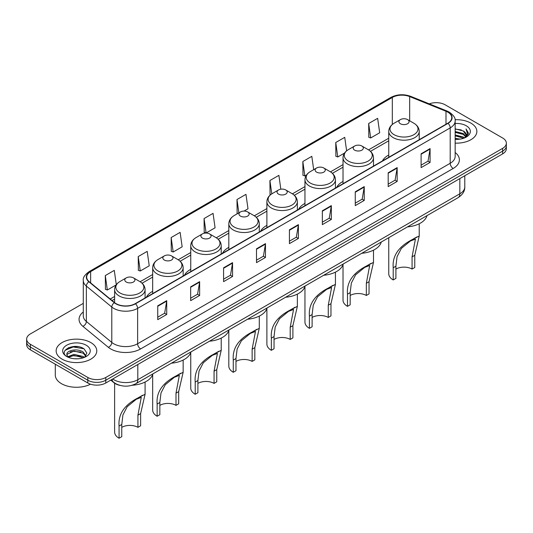 <?xml version="1.0" encoding="UTF-8"?>
<svg xmlns="http://www.w3.org/2000/svg" width="533" height="533" viewBox="0 0 533 533"><rect width="100%" height="100%" fill="white"/><g stroke="black" fill="none" stroke-linecap="round" stroke-linejoin="round"><path stroke-width="0.8" d="M152.678 291.318A22.433 12.952 0 0 0 146.368 297.234M190.747 269.338A22.433 12.952 0 0 0 184.431 275.255M228.817 247.365A22.433 12.952 0 0 0 222.501 253.275M266.886 225.386A22.433 12.952 0 0 0 260.57 231.295M304.956 203.406A22.433 12.952 0 0 0 298.64 209.316M343.019 181.427A22.433 12.952 0 0 0 336.709 187.343M388.75 155.023A22.433 12.952 0 0 0 382.434 160.939M120.005 385.399A12.699 7.329 180 0 1 113.949 382.714L110.791 380.109M78.151 346.67A16.929 9.774 0 0 0 68.244 347.849M83.288 303.377L30.368 333.931A12.699 7.329 0 0 0 26.65 339.115L26.65 344.644A12.699 7.329 0 0 0 30.368 349.828L87.832 383A12.699 7.329 0 0 0 105.787 383L502.632 153.884A12.699 7.329 0 0 0 506.35 148.7L506.35 145.935A12.699 7.329 0 0 1 502.632 151.119A12.699 7.329 0 0 0 506.35 145.935L506.35 143.177A12.699 7.329 0 0 0 502.632 137.987L445.168 104.814A12.699 7.329 0 0 0 429.272 103.855M26.65 339.115A12.699 7.329 0 0 0 30.368 344.298L87.832 377.471A12.699 7.329 0 0 0 105.787 377.471L105.787 380.236L502.632 151.119L105.787 380.236A12.699 7.329 0 0 1 87.832 380.236A12.699 7.329 0 0 0 105.787 380.236L105.787 383M30.368 344.298L30.368 347.063L87.832 380.236L30.368 347.063A12.699 7.329 0 0 1 26.65 341.88A12.699 7.329 0 0 0 30.368 347.063L30.368 349.828M470.905 123.13A20.314 11.726 0 0 0 455.062 119.725A20.314 11.726 0 0 1 470.905 123.13A20.314 11.726 0 0 1 476.855 131.424A20.314 11.726 0 0 0 470.905 123.13M90.823 342.572A20.314 11.726 0 0 0 68.684 340.027A20.314 11.726 0 0 0 56.145 350.867A20.314 11.726 0 0 0 62.095 359.155A20.314 11.726 0 0 0 84.234 361.7A20.314 11.726 0 0 0 96.773 350.867A20.314 11.726 0 0 0 90.823 342.572A20.314 11.726 0 0 0 68.684 340.027A20.314 11.726 0 0 0 56.145 350.867A20.314 11.726 0 0 0 62.095 359.155A20.314 11.726 0 0 0 84.234 361.7A20.314 11.726 0 0 0 96.773 350.867A20.314 11.726 0 0 0 90.823 342.572M447.8 112.143A13.545 7.822 180 0 1 451.771 117.673A13.545 7.822 180 0 1 447.8 123.196L135.235 303.657A13.545 7.822 180 0 1 114.562 302.611L89.124 281.637A13.545 7.822 180 0 1 86.679 277.153A13.545 7.822 180 0 1 90.643 271.623L392.315 97.452A13.545 7.822 180 0 1 409.664 96.58L445.994 111.264A13.545 7.822 180 0 1 447.8 112.143M448.04 112.003A13.885 8.015 0 0 0 446.188 111.104L409.857 96.42A13.885 8.015 0 0 0 392.081 97.312L90.403 271.484A13.885 8.015 0 0 0 88.851 281.75L114.289 302.724A13.885 8.015 0 0 0 135.475 303.797L448.04 123.336A13.885 8.015 0 0 0 448.04 112.003M157.741 305.835L157.741 319.66L166.722 314.477L166.722 300.652L157.741 305.835M157.741 317.208L164.657 313.211L166.682 301.112A3.385 1.952 -120 0 0 166.722 300.652M164.597 313.251L166.722 314.477M190.661 286.827L190.661 300.652L199.642 295.469L199.642 281.644L190.661 286.827M190.661 298.2L197.576 294.209L199.602 282.104A3.385 1.952 -120 0 0 199.642 281.644M197.516 294.243L199.642 295.469M223.58 267.819L223.58 281.644L232.561 276.46L232.561 262.636L223.58 267.819M223.58 279.192L230.496 275.201L232.528 263.095A3.385 1.952 -120 0 0 232.561 262.636M230.436 275.235L232.561 276.46M256.506 248.818L256.506 262.636L265.481 257.452L265.481 243.634L256.506 248.818M256.506 260.184L263.422 256.193L265.447 244.094A3.385 1.952 -120 0 0 265.481 243.634M263.355 256.226L265.481 257.452M421.11 153.784L421.11 167.609L430.084 162.425L430.084 148.6L421.11 153.784M421.11 165.157L428.026 161.159L430.051 149.06A3.385 1.952 -120 0 0 430.084 148.6M427.959 161.199L430.084 162.425M388.184 172.792L388.184 186.61L397.165 181.427L397.165 167.609L388.184 172.792M388.184 184.158L395.1 180.167L397.132 168.068A3.385 1.952 -120 0 0 397.165 167.609M395.04 180.201L397.165 181.427M355.264 191.793L355.264 205.618L364.246 200.435L364.246 186.61L355.264 191.793M355.264 203.166L362.18 199.175L364.206 187.07A3.385 1.952 -120 0 0 364.246 186.61M362.12 199.209L364.246 200.435M322.345 210.801L322.345 224.626L331.326 219.443L331.326 205.618L322.345 210.801M322.345 222.174L329.261 218.184L331.286 206.078A3.385 1.952 -120 0 0 331.326 205.618M329.201 218.217L331.326 219.443M289.426 229.81L289.426 243.634L298.4 238.451L298.4 224.626L289.426 229.81M289.426 241.183L296.341 237.185L298.367 225.086A3.385 1.952 -120 0 0 298.4 224.626M296.281 237.225L298.4 238.451M455.155 143.124A20.314 11.726 0 0 0 476.855 131.424A20.314 11.726 0 0 1 455.155 143.124M105.787 377.471L502.632 148.361A12.699 7.329 0 0 0 506.35 143.177M171.153 237.551L173.178 251.996L182.153 246.812L180.127 232.368L171.153 237.551L171.293 251.29M138.227 256.56L140.259 270.997L149.233 265.814L147.208 251.376L138.227 256.56L138.373 270.298M116.294 284.702L114.289 270.378L105.307 275.561L105.454 289.306M280.831 189.202L278.892 175.344L269.911 180.527L270.058 194.272M313.684 169.667L311.812 156.342L302.831 161.526L302.977 175.264M346.623 150.832L344.731 137.334L335.75 142.518L335.897 156.256M368.676 123.509L370.702 137.954L379.676 132.77L377.65 118.326L368.676 123.509L368.816 137.248M204.072 218.543L206.098 232.988L215.079 227.804L213.047 213.36L204.072 218.543L204.212 232.281M244.034 211.081L247.998 208.796L245.966 194.352L236.992 199.535L237.138 213.273M237.751 213.506L236.992 213.22M236.992 199.535L238.864 212.867M270.804 194.545L269.911 194.219M269.911 180.527L271.783 193.872M302.831 161.526L304.856 175.97L306.482 175.031M304.856 175.97L302.831 175.21M335.75 142.518L337.782 156.962L344.551 153.051M337.782 156.962L335.75 156.202M370.702 137.954L368.676 137.194M206.098 232.988L204.072 232.228M173.178 251.996L171.153 251.236M140.259 270.997L138.227 270.244M105.307 275.561L107.333 290.005L116.141 284.922M107.333 290.005L105.307 289.246M455.155 138.4L460.285 139.093M455.155 139.266L457.514 139.373M455.155 134.949L463.31 137.021L464.476 137.94M455.155 135.808L463.77 138.214M455.155 131.491L463.31 133.563L465.782 136.321M455.155 132.357L463.31 134.429L465.556 136.728M464.529 137.92A9.567 5.523 0 0 0 466.109 134.882A9.567 5.523 0 0 0 463.31 130.971L466.102 135.089M455.155 139.353A13.798 7.968 0 0 0 466.302 137.061A13.798 7.968 0 0 0 466.302 125.788A13.798 7.968 0 0 0 455.155 123.496M463.31 130.971L455.155 128.859M465.462 137.501L468.307 133.863L468.4 133.01L466.029 128.899L467.414 133.497L464.683 137.86M466.029 128.899L468.394 133.177M455.155 129.093L461.272 129.912M455.155 132.55L460.985 133.283M455.155 136.002L460.985 136.741M388.75 237.705L388.75 273.735A15.237 8.794 0 0 0 393.214 279.952L393.214 267.759C392.168 256.033 398.491 246.659 412.176 239.63L419.224 235.999L414.761 255.314L414.761 267.513L412.069 269.065A11.426 6.596 0 0 0 395.906 269.065M412.069 269.065L412.069 256.873L415.414 239.09L410.37 241.016L401.349 248.411L397.065 256.673L395.906 266.2L395.906 278.399L393.214 279.952M400.396 123.749A5.077 2.932 0 0 0 407.578 123.749A5.077 2.932 0 0 0 407.578 119.605L413.888 123.243A13.998 8.082 0 0 1 413.888 134.676A13.998 8.082 0 0 1 394.094 134.676A13.998 8.082 0 0 1 394.094 123.243C390.642 125.295 388.863 128.013 388.75 131.404A15.237 8.794 0 0 0 393.214 137.627A15.237 8.794 0 0 0 409.817 139.533A15.237 8.794 0 0 0 419.224 131.404C419.111 128.013 417.332 125.295 413.888 123.243L407.578 119.605A5.077 2.932 0 0 0 400.396 119.605A5.077 2.932 0 0 0 400.396 123.749M407.478 226.891A23.279 13.438 0 0 0 427.006 215.618M416.839 236.938L412.176 239.63L416.839 236.938M343.019 264.601L343.019 300.132A15.237 8.794 0 0 0 347.483 306.355L347.483 294.156C346.443 282.437 352.759 273.056 366.444 266.034L373.493 262.403L369.036 281.717L369.036 293.916L366.338 295.469A11.426 6.596 0 0 0 350.181 295.469M366.338 295.469L366.338 283.276L369.689 265.494L364.645 267.419L355.618 274.815L351.334 283.07L350.181 292.604L350.181 304.803L347.483 306.355M354.665 150.153A5.077 2.932 0 0 0 361.847 150.153A5.077 2.932 0 0 0 361.847 146.009L368.156 149.646A13.998 8.082 0 0 1 368.156 161.079A13.998 8.082 0 0 1 348.362 161.079A13.998 8.082 0 0 1 348.362 149.646C344.918 151.698 343.132 154.417 343.019 157.808A15.237 8.794 0 0 0 347.483 164.024A15.237 8.794 0 0 0 364.092 165.936A15.237 8.794 0 0 0 373.493 157.808C373.386 154.417 371.601 151.698 368.156 149.646L361.847 146.009A5.077 2.932 0 0 0 354.665 146.009A5.077 2.932 0 0 0 354.665 150.153M361.747 253.295A23.279 13.438 0 0 0 381.275 242.022M371.108 263.342L366.444 266.034L371.108 263.342M304.956 286.581L304.956 322.112A15.237 8.794 0 0 0 309.42 328.335L309.42 316.136C308.374 304.41 314.697 295.035 328.381 288.013L335.43 284.375L330.966 303.697L330.966 315.896L328.268 317.448A11.426 6.596 0 0 0 312.111 317.448M328.268 317.448L328.268 305.249L331.619 287.474L326.576 289.392L317.548 296.794L313.271 305.049L312.111 314.583L312.111 326.782L309.42 328.335M316.602 172.132A5.077 2.932 0 0 0 323.784 172.132A5.077 2.932 0 0 0 323.784 167.988L330.087 171.626A13.998 8.082 0 0 1 330.087 183.052A13.998 8.082 0 0 1 310.293 183.052A13.998 8.082 0 0 1 310.293 171.626C306.848 173.671 305.069 176.396 304.956 179.788A15.237 8.794 0 0 0 309.42 186.004A15.237 8.794 0 0 0 326.023 187.909A15.237 8.794 0 0 0 335.43 179.788C335.317 176.396 333.538 173.671 330.087 171.626L323.784 167.988A5.077 2.932 0 0 0 316.602 167.988A5.077 2.932 0 0 0 316.602 172.132M323.684 275.268A23.279 13.438 0 0 0 343.205 264.002M333.038 285.322L328.381 288.013L333.038 285.322M266.886 308.56L266.886 344.091A15.237 8.794 0 0 0 271.35 350.314L271.35 338.115C270.304 326.389 276.627 317.015 290.312 309.993L297.361 306.355L292.897 325.676L292.897 337.869L290.205 339.428A11.426 6.596 0 0 0 274.042 339.428M290.205 339.428L290.205 327.229L293.55 309.453L288.506 311.372L279.479 318.774L275.201 327.029L274.042 336.563L274.042 348.755L271.35 350.314M278.532 194.112A5.077 2.932 0 0 0 285.715 194.112A5.077 2.932 0 0 0 285.715 189.961L292.017 193.606A13.998 8.082 0 0 1 292.017 205.032A13.998 8.082 0 0 1 272.223 205.032A13.998 8.082 0 0 1 272.223 193.606C268.779 195.651 267 198.369 266.886 201.76A15.237 8.794 0 0 0 271.35 207.983A15.237 8.794 0 0 0 287.953 209.889A15.237 8.794 0 0 0 297.361 201.76C297.247 198.369 295.469 195.651 292.017 193.606L285.715 189.961A5.077 2.932 0 0 0 278.532 189.961A5.077 2.932 0 0 0 278.532 194.112M285.615 297.247A23.279 13.438 0 0 0 305.136 285.974M294.976 307.301L290.312 309.993L294.976 307.301M228.817 330.54L228.817 366.071A15.237 8.794 0 0 0 233.281 372.294L233.281 360.095C232.235 348.369 238.557 338.995 252.242 331.972L259.291 328.335L254.827 347.656L254.827 359.848L252.136 361.407A11.426 6.596 0 0 0 235.972 361.407M252.136 361.407L252.136 349.208L255.48 331.433L250.437 333.352L241.409 340.747L237.132 349.008L235.972 358.536L235.972 370.735L233.281 372.294M240.463 216.092A5.077 2.932 0 0 0 247.645 216.092A5.077 2.932 0 0 0 247.645 211.941L253.955 215.585A13.998 8.082 0 0 1 253.955 227.011A13.998 8.082 0 0 1 234.154 227.011A13.998 8.082 0 0 1 234.154 215.585C230.709 217.631 228.93 220.349 228.817 223.74A15.237 8.794 0 0 0 233.281 229.963A15.237 8.794 0 0 0 249.884 231.868A15.237 8.794 0 0 0 259.291 223.74C259.178 220.349 257.399 217.631 253.955 215.585L247.645 211.941A5.077 2.932 0 0 0 240.463 211.941A5.077 2.932 0 0 0 240.463 216.092M247.545 319.227A23.279 13.438 0 0 0 267.066 307.954M256.906 329.281L252.242 331.972L256.906 329.281M190.747 352.52L190.747 388.051A15.237 8.794 0 0 0 195.211 394.267L195.211 382.074C194.165 370.348 200.488 360.974 214.173 353.945L221.222 350.314L216.758 369.629L216.758 381.828L214.066 383.387A11.426 6.596 0 0 0 197.903 383.387M214.066 383.387L214.066 371.188L217.411 353.412L212.367 355.331L203.346 362.726L199.062 370.988L197.903 380.515L197.903 392.714L195.211 394.267M202.393 238.071A5.077 2.932 0 0 0 209.576 238.071A5.077 2.932 0 0 0 209.576 233.92L215.885 237.565A13.998 8.082 0 0 1 215.885 248.991A13.998 8.082 0 0 1 196.091 248.991A13.998 8.082 0 0 1 196.091 237.565C192.64 239.61 190.861 242.328 190.747 245.72A15.237 8.794 0 0 0 195.211 251.942A15.237 8.794 0 0 0 211.814 253.848A15.237 8.794 0 0 0 221.222 245.72C221.108 242.328 219.329 239.61 215.885 237.565L209.576 233.92A5.077 2.932 0 0 0 202.393 233.92A5.077 2.932 0 0 0 202.393 238.071M209.476 341.207A23.279 13.438 0 0 0 229.003 329.934M218.836 351.254L214.173 353.945L218.836 351.254M152.678 374.499L152.678 410.03A15.237 8.794 0 0 0 157.142 416.246L157.142 404.054C156.102 392.328 162.418 382.954 176.103 375.925L183.152 372.294L178.688 391.608L178.688 403.807L175.997 405.36A11.426 6.596 0 0 0 159.84 405.36M175.997 405.36L175.997 393.167L179.348 375.385L174.304 377.311L165.277 384.706L160.993 392.968L159.84 402.495L159.84 414.694L157.142 416.246M164.324 260.044A5.077 2.932 0 0 0 171.506 260.044A5.077 2.932 0 0 0 171.506 255.9L177.815 259.538A13.998 8.082 0 0 1 177.815 270.971A13.998 8.082 0 0 1 158.021 270.971A13.998 8.082 0 0 1 158.021 259.538C154.57 261.59 152.791 264.308 152.678 267.699A15.237 8.794 0 0 0 157.142 273.915A15.237 8.794 0 0 0 173.751 275.827A15.237 8.794 0 0 0 183.152 267.699C183.039 264.308 181.26 261.59 177.815 259.538L171.506 255.9A5.077 2.932 0 0 0 164.324 255.9A5.077 2.932 0 0 0 164.324 260.044M171.406 363.186A23.279 13.438 0 0 0 190.934 351.913M180.767 373.233L176.103 375.925L180.767 373.233M114.615 383.214L114.615 432.003A15.237 8.794 0 0 0 119.072 438.226L119.072 426.027C118.033 414.308 124.356 404.927 138.034 397.904L145.083 394.273L140.625 413.588L140.625 425.787L137.927 427.339A11.426 6.596 0 0 0 121.771 427.339M137.927 427.339L137.927 415.147L141.278 397.365L136.235 399.29L127.207 406.686L122.923 414.94L121.771 424.475L121.771 436.674L119.072 438.226M126.261 282.024A5.077 2.932 0 0 0 133.443 282.024A5.077 2.932 0 0 0 133.443 277.88L139.746 281.517A13.998 8.082 0 0 1 139.746 292.95A13.998 8.082 0 0 1 119.952 292.95A13.998 8.082 0 0 1 119.952 281.517C116.507 283.569 114.728 286.288 114.615 289.679A15.237 8.794 0 0 0 119.072 295.895A15.237 8.794 0 0 0 135.682 297.807A15.237 8.794 0 0 0 145.089 289.679C144.976 286.288 143.197 283.569 139.746 281.517L133.443 277.88A5.077 2.932 0 0 0 126.261 277.88A5.077 2.932 0 0 0 126.261 282.024M132.191 385.246A23.279 13.438 0 0 0 152.864 373.893M142.697 395.213L138.034 397.904L142.697 395.213M55.299 364.219L55.299 375.052A21.16 12.219 0 0 0 61.495 383.693A21.16 12.219 0 0 0 90.517 384.186M74.147 358.716L77.372 358.816M67.818 356.697L73.98 354.345L83.221 356.504L84.341 357.403M68.384 357.283L73.98 355.438L83.428 357.743M67.918 357.123L66.925 354.805A9.567 5.523 0 0 0 68.471 357.363M85.973 355.911L83.221 352.113C77.478 347.829 65.666 350.474 66.925 354.805L66.892 354.385M66.951 354.938L67.218 354.225L73.98 351.054L83.221 353.212L85.753 356.197M84.667 357.27L86.832 353.026L84.094 348.902C74.413 341.939 57.204 351.114 67.145 356.737L67.638 357.037M86.219 345.231A13.798 7.968 0 0 0 66.698 345.231A13.798 7.968 0 0 0 66.698 356.497A13.798 7.968 0 0 0 86.219 356.497A13.798 7.968 0 0 0 86.219 345.231M65.126 350.288L73.228 346.963L83.908 348.775M70.189 351.9L73.228 351.347L80.856 352.007M70.189 356.291L73.228 355.738L80.856 356.39M112.729 378.996A16.929 9.774 0 0 0 113.869 379.723A16.929 9.774 0 0 0 137.807 379.723L459.832 193.799A16.929 9.774 0 0 0 464.796 186.89C464.916 191.087 462.677 194.685 458.08 197.676L136.055 383.593A8.468 4.89 60 0 0 137.807 379.723L137.807 364.512M459.832 178.595L459.832 193.799A8.468 4.89 60 0 1 458.08 197.676M112.043 379.389A8.468 5.663 129.5 0 0 113.522 382.141L110.951 380.022M502.632 153.884L502.632 148.361M87.832 383L87.832 377.471M455.155 152.498A21.16 12.219 180 0 1 453.19 168.468L140.625 348.928A4.231 2.445 60 0 1 137.627 343.745L450.198 163.285A16.929 9.774 0 0 0 455.155 156.376L455.155 120.984A16.929 9.774 180 0 1 450.198 127.9A4.231 2.445 -120 0 0 448.04 123.336M140.625 348.928A21.16 12.219 180 0 1 110.697 348.928A21.16 12.219 180 0 1 108.326 347.296L82.882 326.323A21.16 12.219 180 0 1 83.288 311.985M113.689 343.745A16.929 9.774 0 0 0 137.627 343.745L137.627 308.36A16.929 9.774 180 0 1 111.79 307.055L86.353 286.074A16.929 9.774 180 0 1 83.288 280.471L83.288 315.856A16.929 9.774 0 0 0 86.353 321.466L111.79 342.439A16.929 9.774 0 0 0 113.689 343.745M455.155 120.984C455.722 118.346 453.776 115.394 449.319 112.137L447.094 111.057A4.231 1.985 112 0 0 446.188 111.104M447.094 111.057L410.763 96.373C403.754 93.888 397.098 94.248 390.802 97.452A4.231 2.445 60 0 1 392.081 97.312M90.403 271.484A4.231 2.445 -120 0 0 89.124 271.623C84.734 274.781 82.788 277.726 83.288 280.471M88.851 281.75A4.231 2.832 129.5 0 0 86.353 286.074L86.353 321.466A4.231 2.832 -50.5 0 1 82.882 326.323M410.763 96.373A4.231 1.985 112 0 0 409.857 96.42M114.289 302.724A4.231 2.832 129.5 0 0 111.79 307.055L111.79 342.439A4.231 2.832 -50.5 0 1 108.326 347.296M135.475 303.797A4.231 2.445 60 0 1 137.627 308.36L450.198 127.9L450.198 163.285A4.231 2.445 60 0 0 453.19 168.468M90.643 271.623L90.643 282.89M445.994 111.264L445.994 124.242M409.664 96.58L409.664 120.804M419.784 139.373L419.224 139.146M392.315 97.452L392.315 124.462M388.75 138.214L368.55 149.88M343.019 164.617L330.48 171.859M304.956 186.597L292.41 193.839M266.886 208.576L254.341 215.818M228.817 230.556L216.271 237.798M190.747 252.535L178.209 259.778M152.678 274.508L140.139 281.75M114.615 296.488L110.218 299.026M289.426 230.249L298.367 225.086M322.345 211.241L331.286 206.078M355.264 192.233L364.206 187.07M388.184 173.225L397.132 168.068M421.11 154.224L430.051 149.06M256.506 249.251L265.447 244.094M223.58 268.259L232.528 263.095M190.661 287.267L199.602 282.104M157.741 306.275L166.682 301.112M395.906 266.2L393.214 267.759M414.761 255.314L412.069 256.873M350.181 292.604L347.483 294.156M369.036 281.717L366.338 283.276M312.111 314.583L309.42 316.136M330.966 303.697L328.268 305.249M274.042 336.563L271.35 338.115M292.897 325.676L290.205 327.229M235.972 358.536L233.281 360.095M254.827 347.656L252.136 349.208M197.903 380.515L195.211 382.074M216.758 369.629L214.066 371.188M159.84 402.495L157.142 404.054M178.688 391.608L175.997 393.167M121.771 424.475L119.072 426.027M140.625 413.588L137.927 415.147M136.055 383.593C129.246 387.018 122.43 387.018 115.621 383.593L113.522 382.141M464.796 186.89L464.796 175.73M390.802 97.452L89.124 271.623M388.75 140.792L370.475 151.345M343.019 167.195L332.412 173.325M304.956 189.175L294.343 195.298M266.886 211.155L256.273 217.277M228.817 233.128L218.204 239.257M190.747 255.107L180.134 261.237M152.678 277.087L142.071 283.216M114.615 299.066L112.057 300.545M419.224 235.999L419.224 223.76M419.224 139.699L419.224 131.404M388.75 157.295L388.75 131.404M400.396 119.605L394.094 123.243M373.493 262.403L373.493 250.164M373.493 166.103L373.493 157.808M343.019 183.692L343.019 157.808M354.665 146.009L348.362 149.646M335.43 284.375L335.43 272.143M335.43 188.076L335.43 179.788M304.956 205.671L304.956 179.788M316.602 167.988L310.293 171.626M297.361 306.355L297.361 294.123M297.361 210.055L297.361 201.76M266.886 227.651L266.886 201.76M278.532 189.961L272.223 193.606M259.291 328.335L259.291 316.102M259.291 232.035L259.291 223.74M228.817 249.631L228.817 223.74M240.463 211.941L234.154 215.585M221.222 350.314L221.222 338.082M221.222 254.014L221.222 245.72M190.747 271.61L190.747 245.72M202.393 233.92L196.091 237.565M183.152 372.294L183.152 360.055M183.152 275.994L183.152 267.699M152.678 293.59L152.678 267.699M164.324 255.9L158.021 259.538M145.089 394.273L145.089 382.034M145.089 297.974L145.089 289.679M114.615 302.651L114.615 289.679M126.261 277.88L119.952 281.517"/></g></svg>
